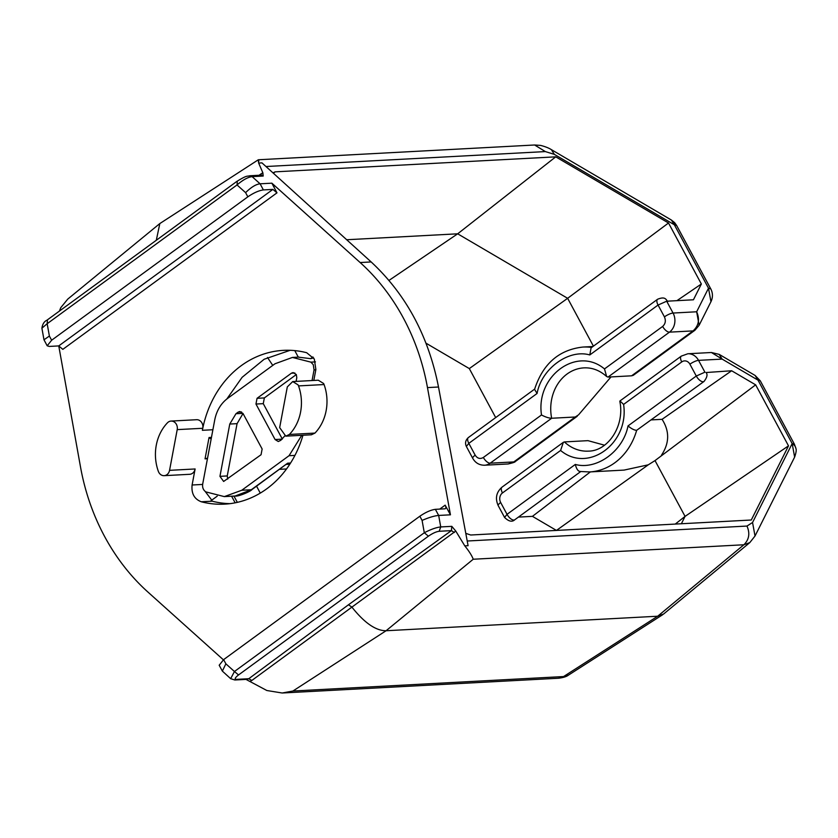 <?xml version="1.0" encoding="UTF-8"?>
<svg xmlns="http://www.w3.org/2000/svg" width="838" height="838" viewBox="0 0 838 838"><rect width="100%" height="100%" fill="white"/><g stroke="black" fill="none" stroke-linecap="round" stroke-linejoin="round"><path stroke-width="1.26" d="M265.981 166.521L545.339 151.584L554.337 154.36L674.349 224.762L708.498 288.188L696.661 311.778L673.061 313.045A13.9 11.816 86.9 0 1 669.468 332.152L693.068 330.895C698.735 325.762 699.929 319.393 696.661 311.778L699.112 325.291L710.959 301.701L708.498 288.188L710.771 288.88L676.622 225.453L674.349 224.762L671.416 220.059M674.349 224.762A13.9 2.839 -42.4 0 0 674.653 222.678L676.622 225.453M794.445 444.266L760.296 380.84L758.013 380.148L792.172 443.574L794.434 444.266L795.89 448.403C796.571 449.797 796.152 452.688 794.634 457.087L792.172 443.574A13.9 8.977 -10.1 0 1 795.89 448.403M58.754 345.916L80.5 466.913A208.432 177.247 -93.1 0 0 104.582 536.446A208.432 177.247 -93.1 0 0 147.834 591.974L223.379 659.81M202.765 428.27A6.945 5.908 -93.1 0 0 201.968 423.012A6.945 5.908 -93.1 0 0 196.616 419.712L171.067 421.074A6.945 5.908 86.9 0 1 176.42 424.374A6.945 5.908 86.9 0 1 177.206 429.622L202.765 428.281L202.377 430.303L212.894 429.737M324.076 384.548L323.625 383.5L318.262 380.211L292.713 381.573L287.308 386.905L279.662 427.621L285.8 436.158L289.403 434.451L314.962 433.089A43.073 36.631 86.9 0 0 324.076 384.548L298.527 385.909L298.066 384.872L292.713 381.573M202.775 428.281A104.216 88.618 86.9 0 1 283.422 350.357A104.216 88.618 86.9 0 1 306.687 352.725L314.292 359.01L315.874 369.506L313.821 380.442M301.753 435.31L289.047 455.704L241.763 490.261L224.312 496.609L205.844 491.896C203.299 490.136 202.241 487.538 202.681 484.113L214.748 419.859C216.613 410.62 220.918 403.445 227.695 398.333L274.979 363.776L292.431 357.438L310.888 362.142L313.265 364.677L314.061 369.925L312.061 380.536M284.648 436.085L280.761 440.327L278.289 441.521L275.084 439.531L255.967 404.042L257.046 398.312L291.425 373.193L293.111 372.575L296.327 374.555L296.799 377.697L296.107 381.395M628.008 425.924L696.284 376.032A6.945 3.195 -126.2 0 0 703.113 381.751A6.945 3.195 -126.2 0 0 704.035 381.437L636.66 430.313C634.397 430.271 631.517 428.815 628.008 425.924C623.242 451.033 596.782 470.369 575.308 464.441L507.032 514.333A6.945 3.195 -126.2 0 0 513.872 520.052A6.945 3.195 -126.2 0 0 514.783 519.749C512.102 522.242 508.687 521.466 504.57 517.434L507.032 514.333L500.663 502.507A6.945 5.908 86.9 0 1 502.465 492.954A6.945 3.195 53.8 0 1 502.014 487.15C496.274 492.231 495.007 498.38 498.201 505.607A6.945 1.77 -28.3 0 1 500.663 502.507M575.308 464.441C576.492 469.112 578.168 471.459 580.325 471.49L589.533 471.941A62.536 53.171 86.9 0 0 636.66 430.313M285.8 436.158L311.359 434.796L314.962 433.089M302.968 435.247A104.216 88.618 86.9 0 1 224.553 504.141A104.216 88.618 86.9 0 1 201.288 501.773C194.311 499.092 191.253 493.509 192.101 485.003L195.118 468.966L169.559 470.338L177.206 429.622M171.067 421.074A6.945 5.908 86.9 0 0 167.464 422.792A43.073 36.631 86.9 0 0 158.34 471.333A6.945 5.908 -93.1 0 0 164.154 475.67L189.713 474.298A6.945 5.908 -93.1 0 0 195.118 468.966M427.474 387.596L438.504 387.009L468.086 545.685L464.786 545.863L455.757 531.041L451.808 526.348L440.736 526.934L439.175 531.282C436.221 531.659 432.628 533.293 428.407 536.184L424.3 532.748C430.962 529.312 436.441 527.374 440.736 526.934L438.672 515.443L450.446 514.815L427.474 387.596A208.432 177.247 -93.1 0 0 360.141 262.535L271.879 183.176L276.98 192.845L272.884 189.409L263.383 189.922C258.858 190.54 253.684 192.845 247.849 196.825L51.631 340.228L47.19 345.801L49.243 346.429L58.733 345.916L272.884 189.409M439.751 509.095L445.146 505.157L450.446 514.815M217.22 496.169L210.935 500.757L212.244 501.197A104.216 88.618 -93.1 0 0 230.021 503.648M298.527 385.909A43.073 36.631 86.9 0 1 289.403 434.451M290.147 350.305L264.169 359.251L242.119 377.32L226.836 398.993M276.98 192.845L62.829 349.352L58.733 345.916M271.879 183.176L260.094 183.805L252.112 176.629L263.184 176.043L262.881 172.848L258.659 163.054L261.959 162.876L371.161 261.948L360.141 262.535M438.504 387.009C428.448 336.048 406.001 294.358 371.161 261.948M445.146 505.157A4.169 1.917 -126.2 0 1 445.418 508.635A4.169 1.917 -126.2 0 1 444.863 508.823L435.372 509.326C430.837 509.954 425.662 512.248 419.838 516.229L422.09 520.408C428.993 517.444 434.524 515.789 438.672 515.443L435.372 509.326M245.995 679.398L266.851 690.512L282.165 693.005L292.902 691.025L386.088 630.742L657.683 616.223L663.581 614.055L749.811 542.595L743.893 544.763C749.13 539.567 750.157 533.335 746.972 526.055L467.206 541.013M67.742 299.124L60.734 307.714L59.425 311.076M164.154 475.67A6.945 5.908 -93.1 0 0 169.559 470.338M313.632 357.899L310.636 358.654L298.286 357.135L294.777 350.609M205.195 491.445L211.763 500.15M235.111 496.023L252.029 489.507C250.824 491.361 238.044 496.882 235.111 496.023L233.949 496.086L237.332 502.36M233.949 496.086L231.592 496.211L235.153 502.821M224.312 496.609L230.89 496.253A43.073 36.631 -93.1 0 0 231.592 496.211M312.951 356.957L310.636 358.654M211.459 437.394L209.05 437.52L205.048 458.836L207.457 458.711M259.078 175.268L261.184 173.77L260.335 175.729M261.184 173.77L262.881 172.848M263.184 176.043L261.802 175.121L249.766 175.771L252.112 176.64C247.87 177.164 242.852 179.94 237.028 184.947L245.597 192.646C251.17 187.188 255.999 184.245 260.094 183.805L263.383 189.922M348.482 604.764L351.908 607.121L251.829 680.466L248.792 678.717L348.482 604.764L451.431 530.622L451.808 526.348M455.757 531.041L351.908 607.121C364.415 622.896 375.801 630.773 386.088 630.742L473.229 559.239L743.893 544.763L657.683 616.223L563.565 676.559L568.573 675.04C566.603 676.612 563.23 677.68 558.464 678.235L282.165 693.005M439.175 531.282L451.431 530.622L454.322 532.476M219.2 665.257L223.62 659.632L419.838 516.229M251.829 680.466L250.028 681.399M246.875 679.346L248.792 678.717L236.536 679.377L234.85 679.995L246.875 679.346M230.67 678.686L234.441 671.51L225.872 663.822L222.353 671.102L230.67 678.686L234.85 679.995M237.311 181.28L237.028 184.947L47.169 323.709L41.9 328.192L43.985 339.809L49.379 336.048L47.169 323.709L47.441 320.043M47.169 345.759L43.985 339.809M346.691 239.741L457.674 233.812L555.741 156.842L275.168 171.842L272.937 172.838M465.781 533.356L470.715 535.011L751.277 520.01L788.506 445.847L685.065 516.386L681.378 523.75M207.562 458.135L205.048 458.836M209.05 437.52L211.134 439.102M238.128 412.139L239.815 411.521L243.02 413.511L262.137 449L261.058 454.73L223.631 481.462L219.944 476.34L229.769 424.049L235.981 413.71L238.128 412.139L241.554 411.961M388.989 280.416L457.674 233.812L567.64 298.307L668.515 222.992L555.741 156.842M631.601 375.812L693.068 330.895L694.744 330.382A13.9 6.39 -126.2 0 0 694.901 330.277L633.277 375.319L631.601 375.812L608 377.079L669.468 332.152A6.945 3.195 -126.2 0 1 662.638 326.432C665.445 323.866 666.042 320.682 664.429 316.879A6.945 1.77 -28.3 0 1 673.061 313.045L666.692 301.209L693.435 299.784L701.354 283.998L668.515 222.992M243.02 413.511L237.07 423.661L227.245 475.942L227.716 479.095M296.327 374.555L264.347 397.924L263.268 403.654L282.312 439.018M788.506 445.847L755.656 384.841L731.647 370.763L706.046 372.533C707.806 374.439 707.125 377.404 704.035 381.437M426.039 343.203L469.311 368.584L567.64 298.307L593.409 346.167M495.687 417.586L469.311 368.584M556.442 530.423L532.444 516.355L518.408 517.098M755.656 384.841L655.023 460.586L685.065 516.386L675.26 524.075M258.879 161.137C258.219 158.791 258.146 159.429 258.659 163.054M676.915 300.664L701.354 283.998M241.763 490.261L251.295 489.748L287.654 463.184L252.029 489.507M651.419 419.89L662.072 419.325L731.647 370.763M662.072 419.325C669.688 431.214 669.499 443.155 661.486 455.16M464.786 545.863C469.154 551.31 471.972 555.772 473.229 559.239M719.203 354.401L722.136 359.104L711.441 352.515M758.013 380.148L755.08 375.445L719.214 354.39L711.441 352.505L687.841 353.762A13.9 11.816 86.9 0 1 698.536 360.361L722.136 359.104L758.013 380.148M508.153 463.959L513.788 461.916L490.188 463.184A13.9 11.816 86.9 0 1 484.553 465.226L508.153 463.969C518.209 461.612 514.155 461.466 515.328 461.508L515.454 461.413A13.9 6.39 -126.2 0 1 513.788 461.916L575.256 416.999L551.655 418.256C548.838 418.162 545.454 417.062 541.495 414.967C535.587 376.032 576.973 345.78 604.491 368.93L606.649 376.524C599.757 370.375 592.204 367.494 583.971 367.872A41.691 35.447 86.9 0 0 551.655 418.256L490.188 463.184A6.945 3.195 53.8 0 1 483.348 457.464C480.143 459.276 477.419 458.522 475.188 455.191A6.945 1.77 -28.3 0 0 472.716 458.281C475.366 462.911 479.315 465.226 484.553 465.226M532.444 516.355L590.381 471.888M556.463 530.423L648.256 464.828L624.121 470.087L589.533 471.941M655.023 460.586L648.256 464.828M279.651 469.322L286.533 468.955M611.007 376.911L578.555 414.841L575.256 416.999M258.334 159.765L159.828 223.557L156.308 240.265M667.834 301.554C665.959 299.941 665.728 295.971 657.61 299.239L591.083 347.864L589.795 354.945L658.06 305.042L666.692 301.209M689.915 364.195L696.284 376.032L704.915 372.187L698.536 360.361A6.945 1.77 151.7 0 0 689.915 364.195A6.945 5.908 86.9 0 0 681.744 361.922A6.945 3.195 -126.2 0 1 681.294 356.119L619.984 400.931L623.598 404.419C629.506 443.344 588.119 473.606 560.601 450.456L563.335 442.338L564.393 441.919L587.993 440.652L604.523 445.198M475.188 455.191L468.819 443.354L537.085 393.462L534.571 389.398C542.815 363.881 558.915 349.771 582.86 347.058A62.536 53.171 86.9 0 1 591.659 347.445M256.564 486.197L260.283 493.1M608 377.079L606.649 376.524M267.5 357.47L272.759 365.399M315.811 369.83L314.061 369.925M294.861 373.004L291.425 373.193M448.54 511.452L449.587 510.593M274.717 185.816L273.586 186.549M212.244 501.197L201.288 501.773M202.628 484.437L192.101 485.003M236.536 679.377C234.242 679.272 234.912 677.795 238.537 674.946L234.441 671.51L424.3 532.748L422.09 520.408M275.168 171.842L273.408 173.267M310.888 362.142L315.476 361.901M51.631 340.228L49.379 336.048M247.849 196.825L245.597 192.646M223.62 659.632L225.872 663.822M289.047 455.704L294.945 455.39M238.537 674.946L428.407 536.184M242.926 413.344L235.981 413.71M237.07 423.661L229.769 424.049M227.245 475.942L219.944 476.34M275.084 439.531L282.165 439.154M264.347 397.924L257.046 398.312M263.268 403.654L255.967 404.042M290.566 463.026L287.654 463.184M792.172 443.574L752.555 522.503L746.972 526.055M674.653 222.678L671.416 220.048L551.404 149.656L554.337 154.36M551.404 149.656C552.095 150.212 548.848 147.436 540.531 145.403L534.644 144.995L545.339 151.584M664.429 316.879L658.06 305.042A6.945 3.195 53.8 0 1 657.61 299.239M749.811 542.595L755.017 536.016L752.555 522.503M466.347 446.455C464.87 443.103 465.54 440.128 468.369 437.551A6.945 3.195 -126.2 0 0 468.819 443.354L466.357 446.455L472.716 458.281M558.464 678.225L563.565 676.559L292.902 691.025M662.638 326.432L604.491 368.93M537.085 393.462C541.537 368.657 568.688 348.807 589.795 354.945M483.348 457.464L541.495 414.967M681.744 361.922L623.598 404.419M560.601 450.456L502.465 492.954M619.816 401.329C625.001 425.882 607.927 451.158 588.423 451.127A41.691 35.447 86.9 0 1 564.393 441.919M298.998 357.082L292.431 357.438M249.766 175.771C246.634 176.713 247.755 174.671 236.766 181.469L46.897 320.231C44.194 321.446 42.529 324.107 41.9 328.203M222.353 671.102L219.179 665.215M534.644 144.995L258.345 159.765M755.017 536.016L794.634 457.087M504.57 517.434L498.201 505.607M694.901 330.277L699.122 325.291M710.781 288.88C712.918 293.091 712.981 297.364 710.959 301.701M582.86 347.058L592.927 346.513M755.09 375.434L760.296 380.84M687.841 353.762L681.294 356.119M159.828 223.557L67.7 299.156M468.369 437.551L534.654 389.104M514.783 519.749L580.692 471.585M577.235 416.276L515.611 461.309M568.583 675.04L662.711 614.694M502.014 487.15L563.325 442.328M286.407 464.388L289.812 464.2"/></g></svg>
